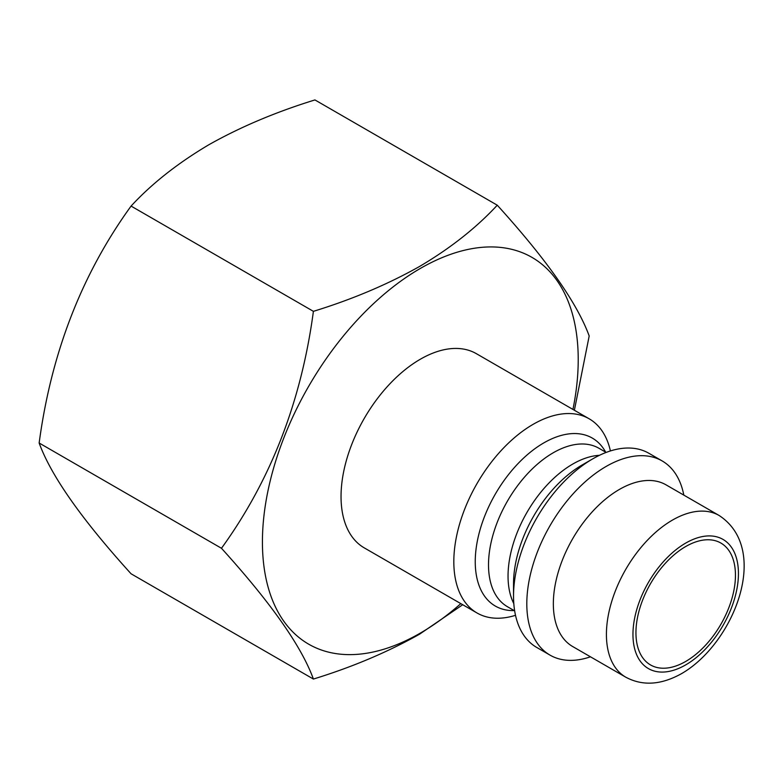 <?xml version="1.0" encoding="UTF-8"?>
<svg xmlns="http://www.w3.org/2000/svg" width="783" height="783" viewBox="0 0 783 783"><rect width="100%" height="100%" fill="white"/><g stroke="black" fill="none" stroke-linecap="round" stroke-linejoin="round"><path stroke-width="1.17" d="M685.702 546.534A70.372 40.628 -60 0 1 720.879 543.05A70.372 40.628 -60 0 1 731.665 599.435A70.372 40.628 -60 0 1 685.702 661.449A70.372 40.628 -60 0 1 650.516 664.933A70.372 40.628 -60 0 1 639.731 608.548A70.372 40.628 -60 0 1 685.702 546.534M497.264 205.195L314.932 99.93C275.655 112.067 240.273 127.022 208.787 144.786C177.692 163.226 151.785 183.653 131.074 206.076C81.833 274.07 51.189 353.045 39.15 443.012C51.032 475.712 81.677 519.305 131.074 573.792L313.406 679.057C301.524 646.357 270.879 602.763 221.472 548.276C270.722 480.282 301.367 401.297 313.406 311.34C352.242 299.39 387.624 284.435 419.551 266.474C450.333 248.299 476.24 227.873 497.264 205.195C546.514 259.467 577.159 303.06 589.188 335.976L574.379 410.253M590.451 656.8A112.116 64.735 -60 0 1 550.028 655.126L536.756 647.463A112.116 64.735 -60 0 1 513.531 596.137A112.116 64.735 -60 0 1 592.819 458.818L592.819 458.818A112.116 64.735 -60 0 1 648.872 453.269L662.144 460.933A112.116 64.735 -60 0 1 683.813 495.101M582.112 465.004L592.819 458.818L582.102 465.004A96.975 55.985 -60 0 1 582.112 465.004A96.975 55.985 -60 0 0 513.531 583.775L513.531 596.137M550.028 655.126A112.116 64.735 -60 0 1 532.841 565.287A112.116 64.735 -60 0 1 606.081 466.482A112.116 64.735 -60 0 1 662.144 460.933M572.676 646.533A93.353 53.9 -60 0 1 558.367 571.727A93.353 53.9 -60 0 1 619.353 489.463A93.353 53.9 -60 0 1 666.03 484.843L719.107 515.478A93.353 53.9 -60 0 0 672.431 520.108A93.353 53.9 -60 0 0 611.445 602.372A93.353 53.9 -60 0 0 625.754 677.178L572.676 646.533M460.815 603.624A223.302 128.921 -60 0 1 420.324 633.104A223.302 128.921 -60 0 1 262.422 541.944A223.302 128.921 -60 0 1 420.324 268.452A223.302 128.921 -60 0 1 572.941 409.421M462.724 604.721L419.551 634.191C387.624 652.151 352.242 667.106 313.406 679.057M515.508 615.311A112.116 64.735 -60 0 1 477.043 612.991A112.116 64.735 -60 0 1 459.856 523.152A112.116 64.735 -60 0 1 533.106 424.347A112.116 64.735 -60 0 1 589.168 418.797A112.116 64.735 -60 0 1 610.407 450.949M477.043 612.991L364.261 547.875A112.116 64.735 -60 0 1 347.075 458.035A112.116 64.735 -60 0 1 420.324 359.231A112.116 64.735 -60 0 1 476.377 353.681L589.168 418.797M313.406 311.34L131.074 206.076M221.472 548.276L39.15 443.012M685.702 664.894A74.591 43.065 -60 0 1 632.958 634.445A74.591 43.065 -60 0 1 685.702 543.089A74.591 43.065 -60 0 1 738.438 573.538A74.591 43.065 -60 0 1 685.702 664.894M514.167 610.593A96.975 55.985 -60 0 1 476.955 543.128A96.975 55.985 -60 0 1 543.813 442.894A96.975 55.985 -60 0 1 605.65 452.143M514.666 610.877L507.462 606.717A91.484 52.813 -60 0 1 493.437 533.409A91.484 52.813 -60 0 1 553.199 452.799A91.484 52.813 -60 0 1 598.936 448.267L606.14 452.427M513.814 603.624A91.484 52.813 -60 0 1 572.725 464.074A91.484 52.813 -60 0 1 599.435 455.315M625.754 677.178C642.637 686.231 661.322 684.998 681.807 673.488C733.818 643.332 771.196 549.549 719.107 515.478"/></g></svg>
